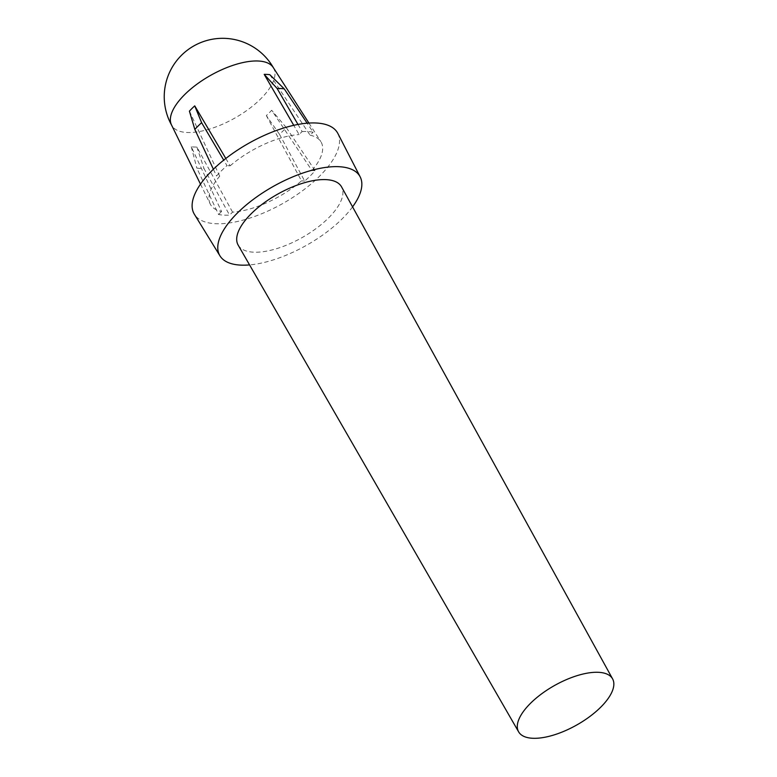 <?xml version="1.0" encoding="UTF-8"?>
<svg xmlns="http://www.w3.org/2000/svg" width="777" height="777" viewBox="0 0 777 777"><rect width="100%" height="100%" fill="white"/><g stroke="black" fill="none" stroke-linecap="round" stroke-linejoin="round"><path stroke-width="0.58" stroke-dasharray="3.88 2.91" d="M279.497 134.275L266.336 115.569A59.363 24.932 150.6 0 0 269.104 112.927A59.363 24.932 150.6 0 0 271.668 110.276L311.946 170.522L315.122 170.697A68.357 28.71 -29.4 0 1 304.681 181.06L279.497 134.275A65.385 27.467 150.6 0 0 283.032 130.924A65.385 27.467 150.6 0 0 286.266 127.554L315.122 170.697M273.271 67.55A58.44 24.543 -29.4 0 1 273.582 68.065A58.44 24.543 -29.4 0 1 260.635 98.932A58.44 24.543 -29.4 0 1 186.674 132.469A58.44 24.543 -29.4 0 1 171.766 125.437A58.44 24.543 -29.4 0 1 171.484 124.912M238.17 245.124A59.334 24.922 150.6 0 0 276.097 248.825A59.334 24.922 150.6 0 0 328.36 218.123A59.334 24.922 150.6 0 0 341.55 186.868M352.573 206.867A80.468 33.799 -29.4 0 1 342.094 218.91A80.468 33.799 -29.4 0 1 249.572 264.908M337.84 133.421A82.352 34.596 -29.4 0 1 319.337 176.418A82.352 34.596 -29.4 0 1 247.232 218.91A82.352 34.596 -29.4 0 1 194.367 214.258M266.336 115.569L301.505 180.876A63.51 26.68 -29.4 0 1 232.566 212.14L229.555 215.122A68.357 28.71 -29.4 0 1 218.541 214.491L196.843 168.094A65.385 27.467 150.6 0 0 203.992 168.502L229.555 215.122M200.495 184.159L210.198 203.953A63.51 26.68 -29.4 0 0 221.552 211.499L191.259 146.736A59.363 24.932 150.6 0 0 196.882 147.057L232.566 212.14M210.198 203.953A63.51 26.68 -29.4 0 1 219.716 176.185L216.54 176A68.357 28.71 -29.4 0 1 221.426 170.804A68.357 28.71 -29.4 0 1 226.981 165.637L223.727 160.13M189.413 111.15L219.716 176.185M286.266 127.554L271.668 110.276M301.505 180.876L304.681 181.06M196.882 147.057L203.992 168.502M191.259 146.736L196.843 168.094M221.552 211.499L218.541 214.491M213.384 169.24L216.54 176M225.816 158.489L230.157 165.822L226.981 165.637M297.979 124.456L302.107 131.575L299.096 134.567L293.755 125.32M302.107 131.575A68.357 28.71 -29.4 0 1 313.121 132.216L307.129 123.193M269.813 74.689L310.11 135.198L313.121 132.216M230.157 165.822A63.51 26.68 -29.4 0 1 299.096 134.567M310.11 135.198A63.51 26.68 -29.4 0 1 320.833 141.618A63.51 26.68 -29.4 0 1 311.946 170.522M308.916 123.067L320.833 141.618"/><path stroke-width="1.17" d="M200.495 184.159L171.484 124.912A58.44 24.543 -29.4 0 1 184.703 94.571A58.44 24.543 -29.4 0 1 258.663 61.033A58.44 24.543 -29.4 0 1 273.271 67.55L308.916 123.067M530.526 703.282A53.934 22.65 150.6 0 0 518.628 731.847A53.934 22.65 150.6 0 0 553.098 735.217A53.934 22.65 150.6 0 0 600.611 707.303A53.934 22.65 150.6 0 0 612.597 678.894A53.934 22.65 150.6 0 0 578.224 675.31A53.934 22.65 150.6 0 0 530.526 703.282M612.597 678.894L341.55 186.868A59.334 24.922 150.6 0 0 303.739 182.925A59.334 24.922 150.6 0 0 251.262 213.694A59.334 24.922 150.6 0 0 238.17 245.124L518.628 731.847M249.572 264.908A80.468 33.799 -29.4 0 1 219.978 255.876A80.468 33.799 -29.4 0 1 237.529 212.908A80.468 33.799 -29.4 0 1 309.12 171.047A80.468 33.799 -29.4 0 1 360.178 176.884A80.468 33.799 -29.4 0 1 352.573 206.867M219.978 255.876L194.367 214.258A82.352 34.596 -29.4 0 1 212.325 170.28A82.352 34.596 -29.4 0 1 285.586 127.447A82.352 34.596 -29.4 0 1 337.84 133.421L360.178 176.884M225.816 158.489L194.736 105.866A59.363 24.932 150.6 0 0 191.968 108.498A59.363 24.932 150.6 0 0 189.413 111.15L194.833 129.419L213.384 169.24M194.736 105.866L201.612 122.688A65.385 27.467 150.6 0 0 198.077 126.049A65.385 27.467 150.6 0 0 194.833 129.419M201.612 122.688L223.727 160.13M277.107 88.461L264.199 74.369A59.363 24.932 150.6 0 1 269.813 74.689L284.256 88.869A65.385 27.467 150.6 0 0 277.107 88.461L297.979 124.456M264.199 74.369L293.755 125.32M284.256 88.869L307.129 123.193M273.426 67.793A58.44 58.44 0 0 0 181.517 55.264A58.44 58.44 0 0 0 171.61 125.165"/></g></svg>
